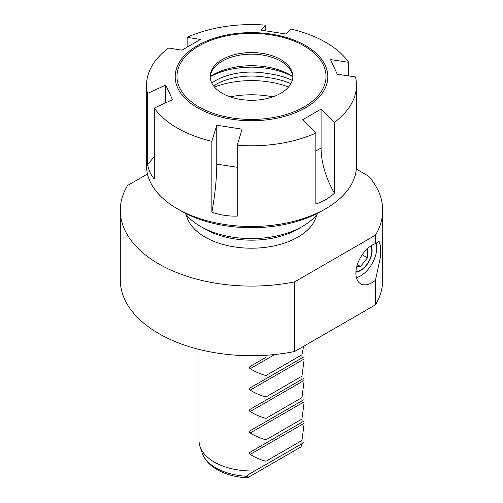 <?xml version="1.0" encoding="UTF-8"?>
<svg xmlns="http://www.w3.org/2000/svg" width="503" height="503" viewBox="0 0 503 503"><rect width="100%" height="100%" fill="white"/><g stroke="black" fill="none" stroke-linecap="round" stroke-linejoin="round"><path stroke-width="0.75" d="M184.928 213.021A72.168 41.667 0 0 0 200.471 226.4L205.111 229.079A65.604 37.876 0 0 0 297.889 229.079L302.529 226.4A72.168 41.667 0 0 0 318.072 213.021M205.111 229.079L200.471 226.4A72.168 41.667 0 0 0 302.529 226.4M355.904 272.154A16.404 9.469 120 0 0 360.519 270.595A16.404 9.469 120 0 0 371.157 245.734M372.113 245.15A22.962 13.254 -60 0 1 375.445 243.628L379.13 241.434L380.608 246.042L380.513 256.769L375.445 280.328A22.962 13.254 -60 0 1 372.113 282.648A22.962 13.254 -60 0 1 360.632 283.786A22.962 13.254 -60 0 1 357.111 265.383A22.962 13.254 -60 0 1 372.113 245.15M356.407 277.713A22.962 13.254 120 0 0 360.519 275.952A22.962 13.254 120 0 0 376.087 242.899M186.368 214.888A65.604 37.876 0 0 0 205.111 237.114A65.604 37.876 0 0 0 272.909 246.137A65.604 37.876 0 0 0 316.632 214.888M248.375 477.29L301.014 446.897L302.058 443.621L247.338 475.216L248.375 477.29L247.407 477.85C235.857 477.234 225.772 474.499 217.151 469.645C209.619 465.338 204.614 459.761 202.137 452.914A50.269 29.023 0 0 0 215.95 467.935A50.269 29.023 0 0 0 247.759 476.354M303.982 424.903L301.938 440.471L301.938 443.69L303.881 442.565A52.482 30.299 0 0 0 303.982 440.672L303.982 399.652L301.938 400.834L301.938 397.622L303.982 382.047L303.982 378.225L301.938 379.407L301.938 376.194L303.982 360.626L303.982 356.803L301.938 357.979L301.938 354.766L303.598 346.309M199.018 349.396L199.018 440.672A52.482 30.299 0 0 0 199.968 446.413A52.482 30.299 0 0 0 214.391 462.094A52.482 30.299 0 0 0 254.788 470.909L247.338 475.216M266.005 355.256L266.005 357.3L250.173 366.442C249.148 367.177 249.148 367.932 250.173 368.712C255.555 371.969 260.831 374.238 266.005 375.515L266.005 378.728L250.173 387.87C249.148 388.605 249.148 389.36 250.173 390.139C255.555 393.396 260.831 395.666 266.005 396.942L266.005 400.155L250.173 409.291C249.148 410.033 249.148 410.788 250.173 411.567C255.555 414.824 260.831 417.088 266.005 418.364L266.005 421.583L250.173 430.719C249.148 431.455 249.148 432.215 250.173 432.995C255.555 436.252 260.831 438.515 266.005 439.792L266.005 443.005L250.173 452.147C249.148 452.882 249.148 453.643 250.173 454.423C255.555 457.68 260.831 459.943 266.005 461.22L266.005 464.432L254.788 470.909M250.173 452.147L303.969 421.093L301.938 422.262L301.938 419.049L303.982 403.475M147.473 173.975L127.555 185.475A131.208 75.752 0 0 0 120.292 210.329A131.208 75.752 0 0 0 294.563 281.887L375.445 235.19L375.445 243.628M375.445 280.328L375.445 304.831A131.208 75.752 180 0 0 382.708 279.97L382.708 210.329A131.208 75.752 0 0 0 368.611 176.169L356.319 169.077M375.445 235.19A131.208 75.752 0 0 0 382.708 210.329M294.563 281.887L294.563 351.528A131.208 75.752 180 0 1 120.292 279.97L120.292 210.329M294.563 351.528L375.445 304.831M301.938 443.69L266.005 464.432M301.938 440.471L266.005 461.22M301.938 422.262L266.005 443.005M301.938 419.049L266.005 439.792M303.982 382.047L303.982 399.652L250.173 430.719M301.938 400.834L266.005 421.583M301.938 397.622L266.005 418.364M303.982 360.626L303.982 378.225L250.173 409.291M301.938 379.407L266.005 400.155M301.938 376.194L266.005 396.942M303.982 346.089L303.982 356.803L250.173 387.87M301.938 357.979L266.005 378.728M301.938 354.766L266.005 375.515M266.005 357.3L250.173 366.442M272.852 96.846A65.604 37.876 0 0 0 230.148 96.846M355.923 271.834A16.046 9.261 120 0 0 360.519 270.3A16.046 9.261 120 0 0 370.887 245.91M367.473 248.608L367.473 257.825L360.519 266.483L356.891 266.156M362.198 254.776L367.473 257.825M357.344 264.647L360.519 266.483M288.533 87.013A67.245 38.825 -0 0 0 214.467 87.013M325.724 208.726L322.014 210.864A99.72 57.575 180 0 1 180.986 210.87L177.276 208.726A104.97 60.605 -0 0 0 325.724 208.726A104.97 60.605 -0 0 0 356.47 165.871L356.47 85.189A104.97 60.605 180 0 1 334.42 122.348L321.084 109.101L321.084 147.97A65.604 37.876 -120 0 0 334.42 193.253L334.42 122.348M321.084 109.101L302.529 119.815L315.865 133.062A104.97 60.605 180 0 1 237.221 145.229L242.1 129.164L216.755 125.241L211.87 141.305A104.97 60.605 180 0 1 177.276 128.045A104.97 60.605 180 0 1 154.302 108.07L154.302 178.974C150.975 175.163 148.712 170.284 147.505 164.343L147.505 93.432A104.97 60.605 180 0 1 146.53 85.189A104.97 60.605 180 0 1 168.58 48.03L181.916 50.174L200.471 39.467L187.135 37.316A104.97 60.605 180 0 1 265.779 25.15L265.779 30.689M265.779 25.15L260.9 30.117L286.245 34.034L291.13 29.073A104.97 60.605 180 0 1 325.724 42.334A104.97 60.605 180 0 1 348.698 62.309L330.484 59.574L337.274 74.211L355.495 76.946A104.97 60.605 180 0 1 356.47 85.189M292.74 76.431A55.154 31.846 -0 0 0 290.501 75.06A55.154 31.846 -0 0 0 210.26 76.431M210.191 77.217A41.334 23.861 180 0 1 213.769 68.282A41.334 23.861 180 0 1 280.724 61.152A41.334 23.861 180 0 1 289.231 68.282A41.334 23.861 180 0 1 292.809 77.217M280.724 59.543A41.334 23.861 -0 0 0 235.681 54.368A41.334 23.861 -0 0 0 210.166 76.418A41.334 23.861 -0 0 0 222.276 93.288A41.334 23.861 -0 0 0 267.319 98.462A41.334 23.861 -0 0 0 292.834 76.418A41.334 23.861 -0 0 0 280.724 59.543M292.771 76.714A59.7 34.468 -0 0 0 210.229 76.714M348.698 75.922L348.698 62.309M315.865 133.062L315.865 203.966C322.825 201.741 329.012 198.176 334.42 193.253M216.755 125.241L216.755 164.11A65.604 13.864 -81.2 0 1 211.87 212.216C220.069 215.032 228.519 216.34 237.221 216.133L237.221 145.229M211.87 212.216L211.87 141.305M146.53 85.189L146.53 165.871A104.97 60.605 -0 0 0 177.276 208.726L180.986 210.864A99.72 57.575 180 0 0 180.986 210.87M187.135 46.924L187.135 37.316M211.769 82.995A51.174 29.545 -0 0 1 267.948 73.645L267.948 77.632A51.174 29.545 -0 0 0 213.511 85.818M267.948 77.632A55.11 31.815 180 0 1 290.86 83.693M267.948 73.645A55.11 31.815 180 0 1 292.268 80.354M154.302 108.07L172.516 99.701L165.726 85.064L147.505 93.432M154.302 156.389A65.604 51.74 -24.9 0 1 147.505 164.343M165.726 85.064L165.726 102.819M303.969 423.363L250.173 454.423M303.969 401.935L250.173 432.995M303.969 380.507L250.173 411.567M303.969 359.085L250.173 390.139M274.751 354.521L250.173 368.712M198.804 106.837A74.519 43.025 -0 0 0 304.196 106.837A74.519 43.025 -0 0 0 304.196 45.993A74.519 43.025 -0 0 0 198.804 45.993A74.519 43.025 -0 0 0 198.804 106.837M305.466 45.522A76.318 44.063 180 0 1 305.466 107.831A76.318 44.063 180 0 1 197.534 107.831A76.318 44.063 180 0 1 197.534 45.522A76.318 44.063 180 0 1 305.466 45.522M315.865 150.988L321.084 147.97M216.755 164.11L237.221 167.279M202.137 452.914L199.968 446.413"/></g></svg>
